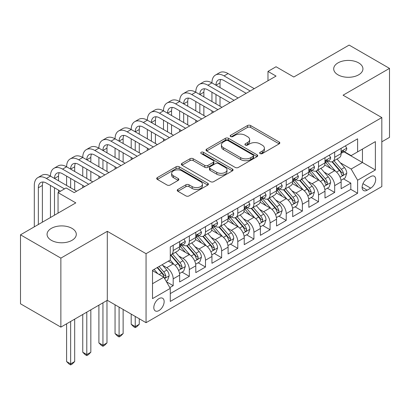 <?xml version="1.0" encoding="UTF-8"?>
<svg xmlns="http://www.w3.org/2000/svg" width="410" height="410" viewBox="0 0 410 410"><rect width="100%" height="100%" fill="white"/><g stroke="black" fill="none" stroke-linecap="round" stroke-linejoin="round"><path stroke-width="0.61" d="M260.114 153.586A1.568 0.907 0 0 0 262.333 153.586L279.174 143.859A2.24 1.297 0 0 0 279.83 142.946A2.24 1.297 0 0 0 279.174 142.029L250.643 125.557A2.24 1.297 0 0 0 247.471 125.557L230.63 135.279A1.568 0.907 0 0 0 230.169 135.92A1.568 0.907 0 0 0 230.63 136.561A1.568 0.907 0 0 0 232.849 136.561L235.027 135.305A7.175 4.141 0 0 1 245.175 135.305L247.553 136.679A7.175 4.141 0 0 1 249.654 139.605A7.175 4.141 0 0 1 247.553 142.531L245.37 143.792A1.568 0.907 0 0 0 244.913 144.433A1.568 0.907 0 0 0 245.37 145.073A1.568 0.907 0 0 0 247.589 145.073L249.772 143.813A7.175 4.141 0 0 1 259.914 143.813L262.292 145.186A7.175 4.141 0 0 1 264.394 148.118A7.175 4.141 0 0 1 262.292 151.044L260.114 152.305A1.568 0.907 0 0 0 259.653 152.945A1.568 0.907 0 0 0 260.114 153.586L260.114 152.305M72.016 228.375A14.616 8.441 0 0 0 56.088 226.546A14.616 8.441 0 0 0 47.063 234.346A14.616 8.441 0 0 0 51.342 240.311A14.616 8.441 0 0 0 67.271 242.141A14.616 8.441 0 0 0 76.296 234.346A14.616 8.441 0 0 0 72.016 228.375M358.658 62.889A14.616 8.441 0 0 0 342.729 61.059A14.616 8.441 0 0 0 333.704 68.854A14.616 8.441 0 0 0 337.983 74.82A14.616 8.441 0 0 0 353.912 76.649A14.616 8.441 0 0 0 362.937 68.854A14.616 8.441 0 0 0 358.658 62.889M158.977 310.565A7.308 4.218 120 0 0 163.749 304.123A7.308 4.218 120 0 0 162.632 298.27A7.308 4.218 120 0 0 158.977 298.629A7.308 4.218 120 0 0 154.201 305.071A7.308 4.218 120 0 0 155.323 310.923A7.308 4.218 120 0 0 158.977 310.565M177.884 189.435A2.24 1.297 0 0 0 177.228 190.348A2.24 1.297 0 0 0 177.884 191.265L185.889 195.888A2.24 1.297 0 0 0 189.061 195.888L207.762 185.089A2.24 1.297 0 0 0 208.423 184.172A2.24 1.297 0 0 0 207.762 183.26L179.232 166.783A2.24 1.297 0 0 0 176.064 166.783L157.358 177.581A2.24 1.297 0 0 0 156.702 178.499A2.24 1.297 0 0 0 157.358 179.416L167.029 184.997A2.24 1.297 0 0 0 170.196 184.997L178.201 180.374A2.24 1.297 0 0 0 178.857 179.462A2.24 1.297 0 0 0 178.201 178.545L173.409 175.777A5.996 3.464 0 0 1 171.652 173.327A5.996 3.464 0 0 1 175.352 170.129A5.996 3.464 0 0 1 181.886 170.878L200.669 181.722A5.996 3.464 0 0 1 202.427 184.172A5.996 3.464 0 0 1 198.727 187.37A5.996 3.464 0 0 1 192.193 186.622L189.061 184.813A2.24 1.297 0 0 0 185.889 184.813L177.884 189.435L177.884 191.265M381.828 141.809L389.5 137.381L389.5 68.388L349.13 45.079L293.816 77.013L276.053 66.753L267.981 71.417L276.053 76.081L74.195 192.623L66.123 187.959L58.046 192.623L58.046 213.133M60.87 258.121L60.87 327.113L107.302 300.31L107.302 231.312L60.87 258.121L20.5 234.812L75.809 202.878L58.046 192.623M107.302 231.312L146.057 253.693L381.828 117.567L381.828 186.56L146.057 322.685L146.057 253.693M389.5 68.388L343.073 95.192L381.828 117.567M235.186 167.423A2.24 1.297 0 0 0 238.359 167.423L257.06 156.625A2.24 1.297 0 0 0 257.716 155.713A2.24 1.297 0 0 0 257.06 154.796L228.529 138.324A2.24 1.297 0 0 0 225.362 138.324L206.655 149.122A2.24 1.297 0 0 0 205.999 150.039A2.24 1.297 0 0 0 206.655 150.952L235.186 167.423M201.812 153.924A1.568 0.907 0 0 1 203.406 154.145L203.406 152.279L232.414 169.028A2.24 1.297 0 0 1 233.07 169.94A2.24 1.297 0 0 1 232.414 170.857L213.707 181.656A2.24 1.297 0 0 1 210.54 181.656L182.004 165.184L182.004 163.354A2.24 1.297 0 0 0 181.348 164.266A2.24 1.297 0 0 0 182.004 165.184M182.004 163.354L190.009 158.732A2.24 1.297 0 0 1 193.182 158.732L204.754 165.414A2.24 1.297 0 0 0 207.921 165.414L213.231 162.345A2.24 1.297 0 0 0 213.892 161.432A2.24 1.297 0 0 0 213.231 160.515L201.187 153.56A1.568 0.907 0 0 1 200.726 152.92A1.568 0.907 0 0 1 201.694 152.084A1.568 0.907 0 0 1 203.406 152.279M60.87 327.113L20.5 303.805L20.5 234.812M169.837 287.605L173.189 285.673L166.486 281.803M162.673 265.337L166.726 267.674A9.133 5.274 60 0 1 173.189 278.867L179.647 275.136L179.647 281.942L189.338 276.345L181.989 272.107M178.821 256.009L182.875 258.351A9.133 5.274 60 0 1 189.338 269.539L195.796 265.813L195.796 272.619L205.487 267.023L198.138 262.779M194.97 246.687L199.024 249.029A9.133 5.274 60 0 1 205.487 260.217L211.944 256.486L211.944 263.292L221.636 257.7L214.286 253.457M211.119 237.364L215.173 239.707A9.133 5.274 60 0 1 221.636 250.894L228.093 247.163L228.093 253.969L237.779 248.378L230.435 244.134M227.268 228.042L231.322 230.384A9.133 5.274 60 0 1 237.779 241.572L244.242 237.841L244.242 244.647L253.928 239.056L246.584 234.812M243.417 218.72L247.471 221.057A9.133 5.274 60 0 1 253.928 232.244L260.391 228.519L260.391 235.325L270.077 229.728L262.733 225.49M259.566 209.392L263.62 211.734A9.133 5.274 60 0 1 270.077 222.922L276.54 219.196L276.54 226.002L286.226 220.406L278.882 216.162M275.715 200.07L279.769 202.412A9.133 5.274 60 0 1 286.226 213.6L292.689 209.869L292.689 216.675L302.375 211.083L295.031 206.84M291.864 190.747L295.917 193.089A9.133 5.274 60 0 1 302.375 204.277L308.838 200.546L308.838 207.352L318.524 201.761L311.18 197.517M308.012 181.425L312.066 183.767A9.133 5.274 60 0 1 318.524 194.955L324.986 191.224L324.986 198.03L334.673 192.439L334.673 185.627A9.133 5.274 -120 0 0 328.215 174.44L324.161 172.103M327.329 188.195L334.673 192.439M179.647 275.136A9.133 5.274 -120 0 0 173.189 263.948L168.341 261.149M195.796 265.813A9.133 5.274 -120 0 0 189.338 254.625L179.349 248.86M211.944 256.486A9.133 5.274 -120 0 0 205.487 245.298L195.498 239.532M228.093 247.163A9.133 5.274 -120 0 0 221.636 235.975L211.647 230.21M244.242 237.841A9.133 5.274 -120 0 0 237.779 226.653L227.796 220.887M260.391 228.519A9.133 5.274 -120 0 0 253.928 217.331L243.945 211.565M276.54 219.196A9.133 5.274 -120 0 0 270.077 208.008L260.094 202.238M292.689 209.869A9.133 5.274 -120 0 0 286.226 198.681L276.243 192.915M308.838 200.546A9.133 5.274 -120 0 0 302.375 189.358L292.391 183.593M324.986 191.224A9.133 5.274 -120 0 0 318.524 180.036L308.54 174.27M370.686 176.587L367.135 178.637A7.078 4.09 120 0 0 362.507 184.874A7.078 4.09 120 0 0 363.593 190.547A7.078 4.09 120 0 0 367.135 190.199L370.686 188.149A7.078 4.09 120 0 0 375.314 181.907A7.078 4.09 120 0 0 374.227 176.233A7.078 4.09 120 0 0 370.686 176.587M152.515 283.71L163.821 277.186L170.278 288.373L170.278 301.427L357.607 193.274L357.607 180.221L351.144 169.033L340.31 162.775M170.278 288.373L152.515 298.629L152.515 270.287L170.278 260.032L170.278 246.979L357.607 138.826L357.607 151.879L375.37 141.624L375.37 169.965L357.607 180.221M182.793 244.878L182.875 244.929A9.133 5.274 60 0 0 187.442 245.38L193.904 241.649A9.133 5.274 -120 0 0 195.796 237.467L195.796 232.244M198.942 235.555L199.024 235.601A9.133 5.274 60 0 0 203.591 236.058L210.053 232.326A9.133 5.274 -120 0 0 211.944 228.144L211.944 222.922M215.091 226.233L215.173 226.279A9.133 5.274 60 0 0 219.739 226.73L226.202 223.004A9.133 5.274 -120 0 0 228.093 218.822L228.093 213.6M231.24 216.905L231.322 216.957A9.133 5.274 60 0 0 235.888 217.408L242.351 213.682A9.133 5.274 -120 0 0 244.242 209.5L244.242 204.277M247.389 207.583L247.471 207.634A9.133 5.274 60 0 0 252.037 208.085L258.5 204.354A9.133 5.274 -120 0 0 260.391 200.172L260.391 194.955M263.538 198.261L263.62 198.312A9.133 5.274 60 0 0 268.186 198.763L274.649 195.032A9.133 5.274 -120 0 0 276.54 190.85L276.54 185.627M279.687 188.938L279.769 188.984A9.133 5.274 60 0 0 284.335 189.44L290.798 185.709A9.133 5.274 -120 0 0 292.689 181.527L292.689 176.305M295.835 179.616L295.917 179.662A9.133 5.274 60 0 0 300.484 180.113L306.946 176.387A9.133 5.274 -120 0 0 308.838 172.205L308.838 166.983M311.984 170.288L312.066 170.34A9.133 5.274 60 0 0 316.633 170.791L323.095 167.065A9.133 5.274 -120 0 0 324.986 162.883L324.986 157.66M170.278 293.596L350.822 189.358L350.822 183.111L341.135 188.708L341.135 181.902A9.133 5.274 -120 0 0 334.673 170.714L324.689 164.948M328.133 160.966L328.215 161.017A9.133 5.274 -120 0 0 332.782 161.468A9.133 5.274 -120 0 0 334.673 157.286L334.673 152.064M332.782 161.468L339.244 157.737A9.133 5.274 -120 0 0 341.135 153.555L341.135 148.338M173.189 245.298L173.189 250.52A9.133 5.274 60 0 1 171.293 254.702A9.133 5.274 60 0 1 170.278 255.071M171.293 254.702L177.755 250.971A9.133 5.274 -120 0 0 179.647 246.789L179.647 241.572M189.338 235.975L189.338 241.198A9.133 5.274 60 0 1 187.442 245.38M205.487 226.653L205.487 231.875A9.133 5.274 60 0 1 203.591 236.058M221.636 217.331L221.636 222.548A9.133 5.274 60 0 1 219.739 226.73M237.779 208.003L237.779 213.226A9.133 5.274 60 0 1 235.888 217.408M253.928 198.681L253.928 203.903A9.133 5.274 60 0 1 252.037 208.085M270.077 189.358L270.077 194.581A9.133 5.274 60 0 1 268.186 198.763M286.226 180.036L286.226 185.258A9.133 5.274 60 0 1 284.335 189.44M302.375 170.714L302.375 175.931A9.133 5.274 60 0 1 300.484 180.113M318.524 161.386L318.524 166.609A9.133 5.274 60 0 1 316.633 170.791M318.524 194.955L318.524 201.761M302.375 204.277L302.375 211.083M286.226 213.6L286.226 220.406M270.077 222.922L270.077 229.728M253.928 232.244L253.928 239.056M237.779 241.572L237.779 248.378M221.636 250.894L221.636 257.7M205.487 260.217L205.487 267.023M189.338 269.539L189.338 276.345M173.189 278.867L173.189 285.673M163.821 277.186L152.515 270.661M351.144 169.033L362.45 162.509L362.45 149.081L375.37 141.624M343.954 151.828L375.37 169.965M344.282 151.644L351.144 155.61L357.607 151.879M107.302 300.31L146.057 322.685M267.981 71.417L267.981 80.739M343.478 178.873L350.822 183.111M350.822 189.358L357.607 193.274M260.739 153.806L262.292 152.909A7.175 4.141 0 0 0 264.394 149.978L264.394 148.118M249.654 139.605L249.654 141.47A7.175 4.141 0 0 1 247.553 144.397L246 145.294M279.143 143.879L250.643 127.423A2.24 1.297 0 0 0 247.471 127.423L231.255 136.781M257.034 156.646L228.529 140.189A2.24 1.297 0 0 0 225.362 140.189L206.686 150.972M253.098 156.353A1.568 0.907 0 0 0 253.559 155.713A1.568 0.907 0 0 0 253.098 155.072L228.052 140.609A1.568 0.907 0 0 0 225.833 140.609L223.537 141.937A7.175 4.141 0 0 0 221.436 144.868A7.175 4.141 0 0 0 223.537 147.795L240.655 157.681A7.175 4.141 0 0 0 250.802 157.681L253.098 156.353L253.098 158.219A1.568 0.907 0 0 0 253.559 157.578L253.559 155.713M221.436 144.868L221.436 146.734A7.175 4.141 0 0 0 223.537 149.66L223.537 147.795M253.098 158.219L250.802 159.541A7.175 4.141 0 0 1 240.655 159.541L223.537 149.66M182.035 165.199L190.009 160.597L190.009 158.732M213.892 161.432L213.892 163.298A2.24 1.297 0 0 1 213.231 164.21L207.921 167.275A2.24 1.297 0 0 1 204.754 167.275L193.182 160.597A2.24 1.297 0 0 0 190.009 160.597M203.406 154.145L232.383 170.873M216.762 172.343A5.996 3.464 0 0 0 223.296 173.097A5.996 3.464 0 0 0 226.996 169.899A5.996 3.464 0 0 0 225.239 167.449L218.622 163.626A2.24 1.297 0 0 0 215.45 163.626L210.14 166.696A2.24 1.297 0 0 0 209.484 167.608A2.24 1.297 0 0 0 210.14 168.525L216.762 172.343L216.762 174.209A5.996 3.464 0 0 0 223.296 174.957A5.996 3.464 0 0 0 226.996 171.759L226.996 169.899M209.484 167.608L209.484 169.474A2.24 1.297 0 0 0 210.14 170.391L210.14 168.525M216.762 174.209L210.14 170.391M202.427 184.172L202.427 186.037A5.996 3.464 0 0 1 198.727 189.236A5.996 3.464 0 0 1 192.193 188.487L189.061 186.678A2.24 1.297 0 0 0 185.889 186.678L177.914 191.28M171.652 173.327L171.652 175.193A5.996 3.464 0 0 0 173.409 177.643L173.409 175.777M178.171 180.39L173.409 177.643M207.737 185.105L179.232 168.648A2.24 1.297 0 0 0 176.064 168.648L157.389 179.431M340.997 180.303L345.174 177.894L346.783 173.23A6.053 3.495 -120 0 0 344.431 167.546L337.051 159.003M335.575 171.303L327.139 161.54M330.773 168.459L325.878 162.796A14.504 8.374 -120 0 0 325.427 162.288M331.962 161.796L339.424 170.437A6.053 3.495 60 0 1 341.581 174.609L342.022 175.326L342.837 175.208L343.385 174.542L343.518 173.486A6.053 3.495 -120 0 0 341.361 169.32L333.981 160.776M332.397 161.658L340.418 170.939A3.085 1.778 60 0 1 341.197 172.144L343.518 173.486M345.415 145.863L346.783 148.241A6.053 3.495 60 0 1 345.533 150.921L342.463 152.689A6.053 3.495 -120 0 0 343.518 151.295L343.39 150.762L342.637 150.911L341.581 152.417A6.053 3.495 60 0 1 341.135 153.278M34.307 226.838L34.307 185.443A17.128 9.891 60 0 1 37.853 177.602L41.892 175.27A17.128 9.891 60 0 1 50.456 176.121A17.128 9.891 60 0 1 54.002 168.279L58.041 165.947A17.128 9.891 60 0 1 66.605 166.798A17.128 9.891 60 0 1 70.151 158.957L74.189 156.625A17.128 9.891 60 0 1 82.753 157.471A17.128 9.891 60 0 1 86.3 149.629L90.338 147.303A17.128 9.891 60 0 1 98.902 148.148A17.128 9.891 60 0 1 102.449 140.307L106.487 137.975A17.128 9.891 60 0 1 115.051 138.826A17.128 9.891 60 0 1 118.598 130.985L122.636 128.653A17.128 9.891 60 0 1 131.2 129.504A17.128 9.891 60 0 1 134.746 121.662L138.785 119.33A17.128 9.891 60 0 1 147.349 120.181A17.128 9.891 60 0 1 150.895 112.34L154.934 110.008A17.128 9.891 60 0 1 163.498 110.854A17.128 9.891 60 0 1 167.044 103.012L171.083 100.686A17.128 9.891 60 0 1 179.647 101.531A17.128 9.891 60 0 1 183.193 93.69L187.232 91.358A17.128 9.891 60 0 1 195.796 92.209A17.128 9.891 60 0 1 199.342 84.368L203.38 82.036A17.128 9.891 60 0 1 211.944 82.887A17.128 9.891 60 0 1 215.491 75.045L219.529 72.713A17.128 9.891 60 0 1 228.093 73.564L254.251 88.668M215.491 75.045A17.128 9.891 60 0 1 224.055 75.891L250.218 90.994M341.335 152.976L341.361 152.976A6.053 3.495 -120 0 0 342.463 152.689M246.179 93.326L224.055 80.555A11.418 6.591 -120 0 0 218.345 79.991A11.418 6.591 -120 0 0 215.983 85.218L220.016 82.887L220.016 87.545M220.734 79.463A11.418 6.591 -120 0 0 220.016 82.887M215.983 94.541L215.983 103.863M220.016 96.873L220.016 106.195M211.944 113.093L211.944 110.854M211.944 101.531L211.944 92.209M324.848 189.625L329.025 187.216L330.639 182.552A6.053 3.495 -120 0 0 328.282 176.869L320.902 168.325M319.426 180.625L310.99 170.862M314.624 177.781L309.729 172.118A14.504 8.374 -120 0 0 309.278 171.611M315.813 171.119L323.275 179.759A6.053 3.495 60 0 1 325.432 183.931L325.873 184.649L326.688 184.531L327.236 183.864L327.37 182.809A6.053 3.495 -120 0 0 325.212 178.642L317.832 170.099M316.248 170.98L324.269 180.262A3.085 1.778 60 0 1 325.048 181.471L327.37 182.809M308.699 198.947L312.876 196.539L314.49 191.875A6.053 3.495 -120 0 0 312.133 186.191L304.753 177.653M303.277 189.948L294.841 180.185M298.475 187.109L293.58 181.44A14.504 8.374 -120 0 0 293.13 180.933M299.664 180.441L307.126 189.082A6.053 3.495 60 0 1 309.284 193.253L309.724 193.971L310.539 193.853L311.087 193.192L311.221 192.136A6.053 3.495 -120 0 0 309.063 187.964L301.683 179.421M300.099 180.303L308.12 189.589A3.085 1.778 60 0 1 308.899 190.793L311.221 192.136M292.55 208.27L296.727 205.861L298.342 201.197A6.053 3.495 -120 0 0 295.984 195.519L288.604 186.975M287.128 199.275L278.692 189.507M282.326 196.431L277.432 190.763A14.504 8.374 -120 0 0 276.981 190.26M283.515 189.768L290.977 198.409A6.053 3.495 60 0 1 293.135 202.576L293.575 203.293L294.39 203.181L294.939 202.514L295.072 201.459A6.053 3.495 -120 0 0 292.914 197.287L285.534 188.743M283.951 189.625L291.971 198.911A3.085 1.778 60 0 1 292.75 200.116L295.072 201.459M276.401 217.592L280.578 215.183L282.193 210.525A6.053 3.495 -120 0 0 279.835 204.841L272.455 196.298M270.979 208.598L262.543 198.835M266.177 205.753L261.283 200.085A14.504 8.374 -120 0 0 260.837 199.583M267.366 199.091L274.828 207.732A6.053 3.495 60 0 1 276.986 211.898L277.426 212.616L278.241 212.503L278.79 211.837L278.923 210.781A6.053 3.495 -120 0 0 276.765 206.614L269.385 198.071M267.802 198.947L275.822 208.234A3.085 1.778 60 0 1 276.601 209.438L278.923 210.781M329.266 155.19L330.639 157.568A6.053 3.495 60 0 1 329.384 160.243L326.314 162.017A6.053 3.495 -120 0 0 327.37 160.623L327.241 160.084L326.488 160.233L325.432 161.74A6.053 3.495 60 0 1 324.986 162.601M199.342 84.368A17.128 9.891 60 0 1 207.906 85.218L211.944 82.887L238.102 97.99M207.906 85.218L234.069 100.322M325.186 162.298L325.212 162.298A6.053 3.495 -120 0 0 326.314 162.017M230.03 102.649L207.906 89.877A11.418 6.591 -120 0 0 202.197 89.313A11.418 6.591 -120 0 0 199.834 94.541L203.867 92.209L203.867 96.873M204.585 88.785A11.418 6.591 -120 0 0 203.867 92.209M199.834 103.863L199.834 113.186M203.867 106.195L203.867 115.517M195.796 122.416L195.796 120.181M195.796 110.854L195.796 101.531M313.117 164.512L314.49 166.89A6.053 3.495 60 0 1 313.235 169.566L310.165 171.339A6.053 3.495 -120 0 0 311.221 169.945L311.093 169.407L310.339 169.555L309.284 171.062A6.053 3.495 60 0 1 308.838 171.923M183.193 93.69A17.128 9.891 60 0 1 191.757 94.541L195.796 92.209L221.959 107.312M191.757 94.541L217.92 109.644M309.037 171.621L309.063 171.621A6.053 3.495 -120 0 0 310.165 171.339M213.882 111.976L191.757 99.199A11.418 6.591 -120 0 0 186.048 98.636A11.418 6.591 -120 0 0 183.685 103.863L187.718 101.531L187.718 106.195M188.436 98.108A11.418 6.591 -120 0 0 187.718 101.531M183.685 113.186L183.685 122.508M187.718 115.517L187.718 124.84M179.647 131.738L179.647 129.504M179.647 120.181L179.647 110.854M296.968 173.835L298.342 176.213A6.053 3.495 60 0 1 297.086 178.888L294.016 180.661A6.053 3.495 -120 0 0 295.072 179.267L294.944 178.729L294.19 178.883L293.135 180.385A6.053 3.495 60 0 1 292.689 181.246M167.044 103.012A17.128 9.891 60 0 1 175.608 103.863L179.647 101.531L205.81 116.635M175.608 103.863L201.771 118.967M292.889 180.943L292.914 180.943A6.053 3.495 -120 0 0 294.016 180.661M197.733 121.298L175.608 108.527A11.418 6.591 -120 0 0 169.899 107.958A11.418 6.591 -120 0 0 167.536 113.186L171.57 110.854L171.57 115.517M172.287 107.43A11.418 6.591 -120 0 0 171.57 110.854M167.536 122.508L167.536 131.835M171.57 124.84L171.57 134.162M163.498 141.066L163.498 138.826M163.498 129.504L163.498 120.181M280.819 183.157L282.193 185.535A6.053 3.495 60 0 1 280.937 188.216L277.867 189.984A6.053 3.495 -120 0 0 278.923 188.59L278.795 188.052L278.041 188.205L276.986 189.712A6.053 3.495 60 0 1 276.54 190.573M150.895 112.34A17.128 9.891 60 0 1 159.459 113.186L163.498 110.854L189.661 125.957M159.459 113.186L185.622 128.289M276.74 190.271L276.765 190.271A6.053 3.495 -120 0 0 277.867 189.984M181.584 130.621L159.459 117.849A11.418 6.591 -120 0 0 153.75 117.28A11.418 6.591 -120 0 0 151.387 122.508L155.421 120.181L155.421 124.84M156.138 116.758A11.418 6.591 -120 0 0 155.421 120.181M151.387 131.835L151.387 141.158M155.421 134.162L155.421 143.49M147.349 150.388L147.349 148.148M147.349 138.826L147.349 129.504M260.253 226.92L264.43 224.511L266.044 219.847A6.053 3.495 -120 0 0 263.686 214.163L256.306 205.62M254.83 217.92L246.395 208.157M250.028 215.076L245.134 209.413A14.504 8.374 -120 0 0 244.688 208.905M251.217 208.413L258.679 217.054A6.053 3.495 60 0 1 260.837 221.226L261.278 221.943L262.092 221.825L262.641 221.159L262.774 220.103A6.053 3.495 -120 0 0 260.616 215.937L253.236 207.393M251.653 208.275L259.673 217.556A3.085 1.778 60 0 1 260.452 218.761L262.774 220.103M264.67 192.48L266.044 194.858A6.053 3.495 60 0 1 264.788 197.538L261.718 199.306A6.053 3.495 -120 0 0 262.774 197.912L262.646 197.379L261.893 197.528L260.837 199.034A6.053 3.495 60 0 1 260.391 199.895M134.746 121.662A17.128 9.891 60 0 1 143.31 122.508L147.349 120.181L173.512 135.285M143.31 122.508L169.474 137.611M260.591 199.593L260.616 199.593A6.053 3.495 -120 0 0 261.718 199.306M165.435 139.943L143.31 127.172A11.418 6.591 -120 0 0 137.601 126.608A11.418 6.591 -120 0 0 135.238 131.835L139.272 129.504L139.272 134.162M139.989 126.08A11.418 6.591 -120 0 0 139.272 129.504M135.238 141.158L135.238 150.48M139.272 143.49L139.272 152.812M131.2 159.71L131.2 157.471M131.2 148.148L131.2 138.826M244.104 236.242L248.281 233.833L249.895 229.169A6.053 3.495 -120 0 0 247.537 223.486L240.157 214.942M238.681 227.242L230.246 217.479M233.879 224.398L228.985 218.735A14.504 8.374 -120 0 0 228.539 218.228M235.068 217.736L242.53 226.376A6.053 3.495 60 0 1 244.688 230.548L245.129 231.266L245.944 231.148L246.492 230.481L246.625 229.426A6.053 3.495 -120 0 0 244.468 225.259L237.088 216.716M235.504 217.597L243.525 226.879A3.085 1.778 60 0 1 244.304 228.088L246.625 229.426M248.521 201.807L249.895 204.185A6.053 3.495 60 0 1 248.639 206.86L245.57 208.634A6.053 3.495 -120 0 0 246.625 207.24L246.497 206.701L245.744 206.85L244.688 208.357A6.053 3.495 60 0 1 244.242 209.218M118.598 130.985A17.128 9.891 60 0 1 127.161 131.835L131.2 129.504L157.363 144.607M127.161 131.835L153.325 146.939M244.442 208.915L244.468 208.915A6.053 3.495 -120 0 0 245.57 208.634M149.286 149.266L127.161 136.494A11.418 6.591 -120 0 0 121.452 135.93A11.418 6.591 -120 0 0 119.09 141.158L123.128 138.826L123.128 143.49M123.84 135.402A11.418 6.591 -120 0 0 123.128 138.826M119.09 150.48L119.09 159.803M123.128 152.812L123.128 162.135M115.051 169.033L115.051 166.798M115.051 157.471L115.051 148.148M227.955 245.564L232.132 243.156L233.746 238.492A6.053 3.495 -120 0 0 231.389 232.813L224.009 224.27M222.533 236.565L214.097 226.802M217.73 233.726L212.836 228.057A14.504 8.374 -120 0 0 212.39 227.55M218.919 227.058L226.381 235.699A6.053 3.495 60 0 1 228.539 239.87L228.98 240.588L229.795 240.47L230.343 239.809L230.476 238.753A6.053 3.495 -120 0 0 228.319 234.582L220.939 226.038M219.355 226.92L227.376 236.206A3.085 1.778 60 0 1 228.155 237.41L230.476 238.753M135.238 316.438L135.238 326.601L139.272 324.269L139.272 318.77M139.272 324.269L136.853 326.693L135.238 327.626L133.624 326.693L131.2 324.269L131.2 314.106M131.2 324.269L135.238 326.601L135.238 327.626M232.373 211.129L233.746 213.507A6.053 3.495 60 0 1 232.49 216.183L229.421 217.956A6.053 3.495 -120 0 0 230.476 216.562L230.348 216.024L229.595 216.172L228.539 217.679A6.053 3.495 60 0 1 228.093 218.54M102.449 140.307A17.128 9.891 60 0 1 111.013 141.158L115.051 138.826L141.214 153.929M111.013 141.158L137.176 156.261M228.293 218.238L228.319 218.238A6.053 3.495 -120 0 0 229.421 217.956M133.137 158.593L111.013 145.816A11.418 6.591 -120 0 0 105.303 145.253A11.418 6.591 -120 0 0 102.941 150.48L106.979 148.148L106.979 152.812M107.692 144.725A11.418 6.591 -120 0 0 106.979 148.148M102.941 159.803L102.941 169.125M106.979 162.135L106.979 171.457M98.902 178.355L98.902 176.121M98.902 166.798L98.902 157.471M211.806 254.887L215.983 252.478L217.597 247.814A6.053 3.495 -120 0 0 215.24 242.136L207.86 233.592M206.384 245.892L197.948 236.129M201.582 243.048L196.687 237.38A14.504 8.374 -120 0 0 196.241 236.877M202.771 236.385L210.233 245.026A6.053 3.495 60 0 1 212.39 249.193L212.831 249.91L213.646 249.798L214.194 249.131L214.327 248.076A6.053 3.495 -120 0 0 212.17 243.904L204.79 235.366M203.206 236.242L211.227 245.528A3.085 1.778 60 0 1 212.006 246.733L214.327 248.076M119.09 307.116L119.09 335.923L123.128 333.596L123.128 309.447M123.128 333.596L120.704 336.021L119.09 336.953L117.475 336.021L115.051 333.596L115.051 304.784M115.051 333.596L119.09 335.923L119.09 336.953M216.224 220.452L217.597 222.83A6.053 3.495 60 0 1 216.342 225.505L213.277 227.278A6.053 3.495 -120 0 0 214.327 225.884L214.199 225.346L213.446 225.5L212.39 227.002A6.053 3.495 60 0 1 211.944 227.863M86.3 149.629A17.128 9.891 60 0 1 94.864 150.48L98.902 148.148L125.065 163.252M94.864 150.48L121.027 165.584M212.144 227.56L212.17 227.56A6.053 3.495 -120 0 0 213.277 227.278M116.988 167.915L94.864 155.144A11.418 6.591 -120 0 0 89.154 154.575A11.418 6.591 -120 0 0 86.792 159.803L90.83 157.471L90.83 162.135M91.543 154.047A11.418 6.591 -120 0 0 90.83 157.471M86.792 169.125L86.792 178.452M90.83 171.457L90.83 180.779M82.753 187.683L82.753 185.443M82.753 176.121L82.753 166.798M195.657 264.209L199.834 261.8L201.448 257.142A6.053 3.495 -120 0 0 199.091 251.458L191.711 242.915M190.235 255.215L181.799 245.452M185.433 252.37L180.538 246.702A14.504 8.374 -120 0 0 180.092 246.2M186.622 245.708L194.084 254.349A6.053 3.495 60 0 1 196.241 258.515L196.682 259.233L197.497 259.12L198.045 258.454L198.179 257.398A6.053 3.495 -120 0 0 196.021 253.231L188.641 244.688M187.057 245.564L195.078 254.851A3.085 1.778 60 0 1 195.857 256.055L198.179 257.398M102.941 302.826L102.941 345.251L106.979 342.919L106.979 300.494M106.979 342.919L104.555 345.343L102.941 346.276L101.326 345.343L98.902 342.919L98.902 305.158M98.902 342.919L102.941 345.251L102.941 346.276M200.075 229.774L201.448 232.152A6.053 3.495 60 0 1 200.193 234.833L197.128 236.601A6.053 3.495 -120 0 0 198.179 235.207L198.05 234.674L197.297 234.822L196.241 236.329A6.053 3.495 60 0 1 195.796 237.19M70.151 158.957A17.128 9.891 60 0 1 78.715 159.803L82.753 157.471L108.916 172.574M78.715 159.803L104.878 174.906M195.995 236.888L196.021 236.888A6.053 3.495 -120 0 0 197.128 236.601M100.839 177.238L78.715 164.466A11.418 6.591 -120 0 0 73.006 163.897A11.418 6.591 -120 0 0 70.643 169.125L74.681 166.798L74.681 171.457M75.394 163.375A11.418 6.591 -120 0 0 74.681 166.798M70.643 178.452L70.643 187.775M74.681 180.779L74.681 190.107M66.605 185.443L66.605 176.121M179.508 273.537L183.685 271.128L185.299 266.464A6.053 3.495 -120 0 0 182.942 260.78L175.562 252.237M174.086 264.537L170.222 260.063M169.284 261.693L168.659 260.965M170.473 255.03L177.935 263.671A6.053 3.495 60 0 1 180.092 267.843L180.533 268.56L181.348 268.442L181.897 267.776L182.03 266.72A6.053 3.495 -120 0 0 179.872 262.554L172.492 254.01M170.909 254.892L178.929 264.173A3.085 1.778 60 0 1 179.708 265.378L182.03 266.72M86.792 312.148L86.792 354.573L90.83 352.241L90.83 309.816M90.83 352.241L88.406 354.665L86.792 355.598L85.177 354.665L82.753 352.241L82.753 314.48M82.753 352.241L86.792 354.573L86.792 355.598M183.926 239.102L185.299 241.475A6.053 3.495 60 0 1 184.044 244.155L180.979 245.923A6.053 3.495 -120 0 0 182.03 244.529L181.902 243.996L181.148 244.145L180.092 245.651A6.053 3.495 60 0 1 179.647 246.512M54.002 168.279A17.128 9.891 60 0 1 62.566 169.125L66.605 166.798L92.768 181.902M62.566 169.125L88.729 184.228M179.846 246.21L179.872 246.21A6.053 3.495 -120 0 0 180.979 245.923M84.691 186.56L62.566 173.789A11.418 6.591 -120 0 0 56.857 173.225A11.418 6.591 -120 0 0 54.494 178.452L58.533 176.121L58.533 180.779M59.245 172.697A11.418 6.591 -120 0 0 58.533 176.121M54.494 187.775L54.494 215.183M58.533 190.107L58.533 192.341M50.456 217.515L50.456 185.443M166.163 281.239L167.536 280.45L169.151 275.786A6.053 3.495 -120 0 0 166.793 270.103L162.145 264.727M157.809 273.716L154.073 269.385M153.135 271.015L152.515 270.298M157.143 267.617L161.786 272.993A6.053 3.495 60 0 1 163.944 277.165L164.384 277.883L165.204 277.765L165.748 277.098L165.881 276.043A6.053 3.495 -120 0 0 163.723 271.876L159.08 266.5M157.517 267.402L162.78 273.496A3.085 1.778 60 0 1 163.559 274.705L165.881 276.043M70.643 321.471L70.643 363.895L74.681 361.564L74.681 319.144M74.681 361.564L72.257 363.988L70.643 364.92L69.029 363.988L66.605 361.564L66.605 323.803M66.605 361.564L70.643 363.895L70.643 364.92M37.853 177.602A17.128 9.891 60 0 1 46.417 178.452L50.456 176.121L76.619 191.224M46.417 178.452L64.503 188.892M60.47 191.224L46.417 183.111A11.418 6.591 -120 0 0 40.708 182.547A11.418 6.591 -120 0 0 38.345 187.775L38.345 224.506M43.096 182.019A11.418 6.591 -120 0 0 42.384 185.443L42.384 222.179M166.726 267.674L173.189 263.948M182.875 258.351L189.338 254.625M199.024 249.029L205.487 245.298M215.173 239.707L221.636 235.975M231.322 230.384L237.779 226.653M247.471 221.057L253.928 217.331M263.62 211.734L270.077 208.008M279.769 202.412L286.226 198.681M295.917 193.089L302.375 189.358M312.066 183.767L318.524 180.036M328.215 174.44L334.673 170.714M334.673 157.286L341.135 153.555M173.189 250.52L179.647 246.789M189.338 241.198L195.796 237.467M205.487 231.875L211.944 228.144M221.636 222.548L228.093 218.822M237.779 213.226L244.242 209.5M253.928 203.903L260.391 200.172M270.077 194.581L276.54 190.85M286.226 185.258L292.689 181.527M302.375 175.931L308.838 172.205M318.524 166.609L324.986 162.883M334.673 185.627L341.135 181.902M362.942 183.675L370.686 188.149M362.127 187.308L367.135 190.199M262.292 152.909L262.292 151.044M245.37 145.073L245.37 143.792M247.553 144.397L247.553 142.531M230.63 136.561L230.63 135.279M247.471 127.423L247.471 125.557M250.643 127.423L250.643 125.557M279.174 143.859L279.174 142.029M206.655 150.952L206.655 149.122M225.362 140.189L225.362 138.324M228.529 140.189L228.529 138.324M257.06 156.625L257.06 154.796M240.655 159.541L240.655 157.681M250.802 159.541L250.802 157.681M193.182 160.597L193.182 158.732M204.754 167.275L204.754 165.414M207.921 167.275L207.921 165.414M213.231 164.21L213.231 162.345M232.414 170.857L232.414 169.028M185.889 186.678L185.889 184.813M189.061 186.678L189.061 184.813M192.193 188.487L192.193 186.622M178.201 180.374L178.201 178.545M157.358 179.416L157.358 177.581M176.064 168.648L176.064 166.783M179.232 168.648L179.232 166.783M207.762 185.089L207.762 183.26M340.074 177.197L346.747 173.348M341.361 169.32L344.431 167.546M336.538 172.103L339.424 170.437M346.747 148.174L341.135 151.413M228.093 73.564L224.055 75.891M342.739 150.844L343.518 151.295M323.926 186.519L330.598 182.67M325.212 178.642L328.282 176.869M320.389 181.425L323.275 179.759M307.777 195.847L314.449 191.993M309.063 187.964L312.133 186.191M304.24 190.752L307.126 189.082M291.628 205.169L298.301 201.315M292.914 197.287L295.984 195.519M288.092 200.075L290.977 198.409M275.479 214.491L282.152 210.637M276.765 206.614L279.835 204.841M271.943 209.397L274.828 207.732M330.598 157.496L324.986 160.735M326.591 160.172L327.37 160.623M314.449 166.819L308.838 170.058M310.442 169.494L311.221 169.945M298.301 176.141L292.689 179.385M294.293 178.816L295.072 179.267M282.152 185.469L276.54 188.708M278.144 188.139L278.923 188.59M259.33 223.814L266.003 219.965M260.616 215.937L263.686 214.163M255.794 218.72L258.679 217.054M266.003 194.791L260.391 198.03M261.995 197.461L262.774 197.912M243.181 233.136L249.854 229.287M244.468 225.259L247.537 223.486M239.645 228.042L242.53 226.376M249.854 204.113L244.242 207.352M245.846 206.789L246.625 207.24M227.032 242.464L233.705 238.61M228.319 234.582L231.389 232.813M223.496 237.369L226.381 235.699M233.705 213.436L228.093 216.675M229.697 216.111L230.476 216.562M210.883 251.786L217.556 247.932M212.17 243.904L215.24 242.136M207.347 246.692L210.233 245.026M217.556 222.758L211.944 226.002M213.548 225.433L214.327 225.884M194.735 261.108L201.407 257.26M196.021 253.231L199.091 251.458M191.198 256.014L194.084 254.349M201.407 232.086L195.796 235.325M197.4 234.756L198.179 235.207M178.586 270.431L185.258 266.582M179.872 262.554L182.942 260.78M175.049 265.337L177.935 263.671M185.258 241.408L179.647 244.647M181.251 244.078L182.03 244.529M164.589 278.513L169.11 275.904M163.723 271.876L166.793 270.103M159.172 274.505L161.786 272.993M42.384 185.443L38.345 187.775"/></g></svg>
